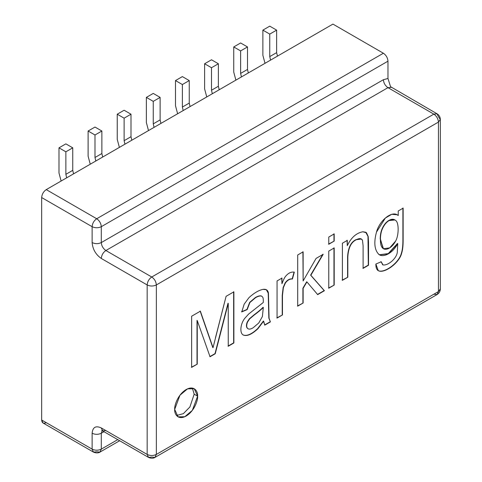 <?xml version="1.0" encoding="UTF-8"?>
<svg xmlns="http://www.w3.org/2000/svg" width="482" height="482" viewBox="0 0 482 482"><rect width="100%" height="100%" fill="white"/><g stroke="black" fill="none" stroke-linecap="round" stroke-linejoin="round"><path stroke-width="0.72" d="M46.254 422.654C43.488 423.913 41.964 423.033 41.669 420.009L92.122 449.134L92.122 433.246C92.707 427.197 95.767 425.431 101.298 427.95L147.167 454.43C150.227 455.864 153.282 455.864 156.343 454.43L156.343 284.946L438.433 122.085L156.343 284.946L156.343 454.43L438.433 291.568L438.433 122.085C438.138 118.723 436.608 116.072 433.842 114.138L387.974 87.658L391.221 87.338L387.974 87.658C385.208 85.724 383.678 83.073 383.389 79.711C383.678 83.073 385.208 85.724 387.974 87.658L105.883 250.52L387.974 87.658L433.842 114.138L151.752 276.999L433.842 114.138C436.608 116.072 438.138 118.723 438.433 122.085L440.331 119.434L438.433 122.085L438.433 291.568L440.331 288.923L438.433 291.568L437.09 294.538L433.842 294.219M197.62 396.174C198.084 399.777 194.644 410.953 186.154 416.032C177.665 420.756 174.225 413.55 174.689 409.411C174.225 405.808 177.665 394.631 186.154 389.552C194.644 384.829 198.084 392.035 197.62 396.174L194.264 388.751L187.54 388.847L179.967 395.216L174.689 409.411L178.045 416.84L184.769 416.737L192.342 410.369L197.62 396.174L194.18 394.186L189.914 406.953L183.395 413.634L176.508 415.526L183.395 413.634L189.914 406.953L194.18 394.186L197.62 396.174M197.24 320.548L197.24 364.145L191.637 367.38L191.637 316.222L200.367 311.179L213.026 347.679L200.367 311.179L191.637 316.222L191.637 367.38L197.24 364.145L191.408 367.248L197.24 364.145L197.24 320.548L210.044 356.752L197.24 320.548M215.382 338.105L226.088 296.328L233.878 291.833L233.878 342.991L228.245 346.245L228.245 303.365L215.237 353.758L210.044 356.752L215.237 353.758L228.245 303.365L228.245 346.245L233.878 342.991L233.878 291.833L226.088 296.328L213.026 347.679M261.672 296.159L261.78 296.225C262.901 297.364 263.425 297.316 263.286 302.479L248.688 314.005L244.76 318.349C240.12 324.187 239.47 333.857 243.699 335.177C247.308 336.358 252.038 334.219 257.888 328.754L263.413 321.012L264.793 325.145L270.396 321.91L268.842 318.114L268.221 293.134L266.287 289.664L268.221 293.134L268.842 318.114L270.396 321.91L264.793 325.145L263.642 321.145L257.888 328.754C252.038 334.219 247.308 336.358 243.699 335.177C239.47 333.857 240.12 324.187 244.76 318.349L248.688 314.005L263.286 302.479C263.425 297.316 262.901 297.364 261.78 296.225C260.394 295.605 258.316 296.093 255.556 297.677L249.893 302.509L247.182 309.595L241.783 311.896L244.175 304.148L248.983 297.623C254.008 293.05 258.677 290.297 262.991 289.363C266.209 288.887 268.022 290.182 268.45 293.267L269.07 318.247L270.396 321.91L269.07 318.247L268.45 293.267L266.407 289.724L262.991 289.363C258.677 290.297 254.008 293.05 248.983 297.623L244.175 304.148L241.783 311.896L247.182 309.595L249.893 302.509L255.556 297.677C258.316 296.093 260.394 295.605 261.78 296.225L261.551 296.093C260.166 295.472 258.087 295.96 255.327 297.545L249.664 302.377L247.182 309.595L241.554 311.764L246.953 309.462L249.664 302.377L255.327 297.545C258.087 295.96 260.166 295.472 261.551 296.093M292.429 279.012C289.839 278.795 287.489 280.138 285.38 283.048L283.374 287.646L282.458 295.532L282.458 314.945L277.06 318.06L277.06 280.934L281.958 278.108L281.958 283.729C283.193 280.385 284.326 278.006 285.35 276.59C288.128 273.113 291.116 271.637 294.315 272.161L292.429 279.012L294.315 272.161C291.116 271.637 288.128 273.113 285.35 276.59C284.326 278.006 283.193 280.385 281.958 283.729L281.958 278.108L277.06 280.934L277.06 318.06L282.458 314.945L276.831 317.927L282.458 314.945L282.458 295.532L283.374 287.646L285.38 283.048C287.489 280.138 289.839 278.795 292.429 279.012L292.429 279.012M303.136 288.326L303.136 303.003L297.707 306.142L297.707 254.978L303.136 251.845L303.136 280.934L316.09 258.406L323.169 254.315L310.836 275.264L324.404 290.73L317.68 294.61L306.913 281.922L303.136 288.326L306.913 281.922L317.68 294.61L324.404 290.73L310.836 275.264L323.169 254.315L316.09 258.406L303.136 280.934L303.136 251.845L297.707 254.978L297.707 306.142L303.136 303.003L297.478 306.01L303.136 303.003L303.136 288.326M334.201 233.915L334.201 241.102L328.772 244.235L328.772 237.048L334.201 233.915L328.772 237.048L328.772 244.235L334.201 241.102L328.543 244.103L334.201 241.102L334.201 233.915M334.201 247.947L334.201 285.073L328.772 288.206L328.772 251.08L334.201 247.947L328.772 251.08L328.772 288.206L334.201 285.073L328.543 288.073L334.201 285.073L334.201 247.947M363.103 268.384L363.103 245.766L362.488 240.367C361.5 238.295 359.464 238.072 356.379 239.705C351.209 242.042 348.353 247.778 347.823 256.906L347.823 277.204L342.401 280.337L342.401 243.211L347.293 240.385L347.293 245.663C351.173 237.578 356.361 232.945 362.868 231.77L366.525 232.824L368.206 236.517L368.531 242.428L368.531 265.251L363.103 268.384L368.531 265.251L368.531 242.428L368.206 236.517L366.525 232.824L365.814 232.264L362.868 231.77C356.361 232.945 351.173 237.578 347.293 245.663L347.293 240.385L342.401 243.211L342.401 280.337L347.823 277.204L342.172 280.205L347.823 277.204L347.823 256.906C348.353 247.778 351.209 242.042 356.379 239.705L361.367 239.006L362.488 240.367L363.103 245.766L363.103 268.384M383.045 264.943L381.19 261.792L375.876 264.04L378.292 270.685L379.298 271.095C385.799 272.854 399.5 262.413 401.596 253.381C402.627 250.369 403.139 245.989 403.133 240.235L403.133 208.146L398.234 210.977L403.133 208.146L403.133 240.235C403.139 245.989 402.627 250.369 401.596 253.381C399.5 262.413 385.799 272.854 379.298 271.095C376.93 270.468 375.785 268.119 375.876 264.04L381.19 261.792L383.045 264.943C388.221 265.781 397.023 258.135 397.325 251.863L397.734 243.591C392.505 253.936 382.22 258.219 378.472 253.996C374.418 249.519 373.761 242.211 376.496 232.077C379.424 220.581 392.234 209.857 398.234 215.538L398.234 210.977L398.234 215.538L397.144 214.755L391.739 214.297L385.353 218.051L376.496 232.077C373.761 242.211 374.418 249.519 378.472 253.996L379.611 254.845L388.408 253.773L397.734 243.591L397.325 251.863C397.023 258.135 388.221 265.781 383.045 264.943L382.485 264.684M46.254 189.613L332.935 24.1L46.254 189.613C43.488 191.547 41.964 194.192 41.669 197.554C41.964 194.192 43.488 191.547 46.254 189.613L96.713 218.744L46.254 189.613M437.09 113.818L438.433 116.789L440.331 119.434C440.235 116.975 439.156 115.102 437.09 113.818L433.842 114.138L437.09 113.818L390.547 86.694L387.974 78.482L387.974 61.172L101.298 226.685L101.298 242.573C101.588 245.941 103.118 248.585 105.883 250.52C103.118 252.454 101.588 255.105 101.298 258.466C95.767 254.598 92.707 249.302 92.122 242.573L92.122 226.685L41.669 197.554L41.669 420.009L41.669 197.554L92.122 226.685C92.417 223.323 93.948 220.678 96.713 218.744L383.389 53.231L332.935 24.1L383.389 53.231L96.713 218.744C99.479 220.678 101.009 223.323 101.298 226.685L387.974 61.172C387.685 57.81 386.154 55.165 383.389 53.231C386.154 55.165 387.685 57.81 387.974 61.172L387.974 78.482L390.559 86.718M387.974 78.482L383.389 79.711L387.974 78.482M101.298 242.573L383.389 79.711L101.298 242.573L101.298 226.685C98.238 228.113 95.183 228.113 92.122 226.685L92.122 242.573C95.183 244.006 98.238 244.006 101.298 242.573C98.238 244.006 95.183 244.006 92.122 242.573C92.707 249.302 95.767 254.598 101.298 258.466L147.167 284.946C147.456 281.584 148.986 278.933 151.752 276.999L105.883 250.52L151.752 276.999C148.986 278.933 147.456 281.584 147.167 284.946L101.298 258.466C101.588 255.105 103.118 252.454 105.883 250.52C103.118 248.585 101.588 245.941 101.298 242.573M105.883 430.601L102.642 430.92L101.298 427.95C95.767 425.431 92.707 427.197 92.122 433.246C95.183 434.674 98.238 434.674 101.298 433.246C98.238 434.674 95.183 434.674 92.122 433.246L92.122 449.134C95.183 450.568 98.238 450.568 101.298 449.134L101.298 433.246L103.985 431.697L101.298 433.246L101.298 449.134L117.747 439.638L101.298 449.134C98.238 450.568 95.183 450.568 92.122 449.134L41.669 420.009L43.012 422.973L93.466 452.104L92.122 449.134L93.466 452.104C97.683 453.966 100.19 451.996 99.955 452.104L101.298 449.134L99.955 452.104L96.713 451.785L93.466 452.104M440.331 119.434L440.331 288.923C440.235 291.381 439.156 293.255 437.09 294.538L438.433 291.568L156.343 454.43L154.999 457.4L151.752 457.081L148.51 457.4L147.167 454.43L147.167 284.946L147.167 454.43L101.298 427.95L102.642 430.92L101.732 430.534L102.642 430.275M101.298 226.685C101.009 223.323 99.479 220.678 96.713 218.744C93.948 220.678 92.417 223.323 92.122 226.685C95.183 228.113 98.238 228.113 101.298 226.685M156.343 284.946C153.282 286.374 150.227 286.374 147.167 284.946C150.227 286.374 153.282 286.374 156.343 284.946C156.048 281.584 154.517 278.933 151.752 276.999C154.517 278.933 156.048 281.584 156.343 284.946M101.298 433.246L102.148 430.667L101.298 433.246M192.36 388.076L194.18 394.186L192.36 388.076M148.51 457.4C152.722 459.262 155.228 457.291 154.999 457.4L156.343 454.43C153.282 455.864 150.227 455.864 147.167 454.43L148.51 457.4L102.642 430.92M200.138 311.047L212.791 347.546L200.138 311.047M233.65 291.7L233.878 342.991L228.016 346.112L233.65 342.859L233.65 291.7M228.016 303.232L215.237 353.758L209.815 356.62L215.008 353.625L228.016 303.232M197.011 320.416L197.011 364.012L197.011 320.416M243.356 334.996L243.699 335.177M263.413 321.012L257.659 328.622C251.809 334.086 247.079 336.225 243.47 335.044L243.47 335.044C247.079 336.225 251.809 334.086 257.659 328.622L263.413 321.012M248.332 328.893C249.441 329.387 251.056 329.007 253.171 327.766L258.804 322.946L262.401 316.511L263.317 307.402C261.34 309.462 258.358 311.962 254.376 314.909L249.598 318.927L247.447 322.217C246.194 325.687 246.489 327.917 248.332 328.893C246.489 327.917 246.194 325.687 247.447 322.217L249.598 318.927L254.376 314.909C258.358 311.962 261.34 309.462 263.317 307.402L262.401 316.511L258.804 322.946L253.171 327.766C251.056 329.007 249.441 329.387 248.332 328.893L247.929 328.682M263.088 307.269C261.111 309.33 258.129 311.83 254.147 314.776L249.369 318.795L247.218 322.084C245.965 325.555 246.26 327.784 248.103 328.76C246.26 327.784 245.965 325.555 247.218 322.084L249.369 318.795L254.147 314.776C258.129 311.83 261.111 309.33 263.088 307.269M270.167 321.777L264.564 325.013L270.167 321.777M281.729 277.975L281.958 283.729L281.729 277.975M294.086 272.029L292.2 278.879C289.61 278.662 287.26 280.006 285.151 282.916L283.145 287.513L282.229 295.4L282.229 314.812L282.229 295.4L283.145 287.513L285.151 282.916C287.26 280.006 289.61 278.662 292.2 278.879L294.086 272.029M302.907 251.712L303.136 280.934L302.907 251.712M322.934 254.183L310.607 275.132L324.404 290.73L317.451 294.478L324.175 290.598L310.607 275.132L322.934 254.183M306.685 281.789L302.907 288.194L302.907 302.877L302.907 288.194L306.685 281.789M333.966 233.782L333.966 240.97L333.966 233.782M333.966 247.814L333.966 284.94L333.966 247.814M347.064 240.253L347.293 245.663L347.064 240.253M365.699 232.203L367.977 236.385L368.531 265.251L362.874 268.251L368.302 265.118L367.977 236.385L365.699 232.203M361.253 238.945L356.15 239.572C350.974 241.91 348.125 247.646 347.594 256.773L347.594 277.072L347.594 256.773C348.125 247.646 350.974 241.91 356.15 239.572L361.253 238.945M402.904 208.013L402.904 240.102C402.91 245.856 402.398 250.236 401.367 253.249C399.271 262.28 385.564 272.722 379.069 270.962L378.183 270.619L379.069 270.962C385.564 272.722 399.271 262.28 401.367 253.249C402.398 250.236 402.91 245.856 402.904 240.102L402.904 208.013M380.961 261.66L382.816 264.811L380.961 261.66M397.505 243.458L388.269 253.586L379.497 254.773L388.269 253.586L397.505 243.458M397.029 214.689L398.234 215.538L397.029 214.689M380.22 239.03L383.214 248.598L380.449 239.162C380.449 234.662 381.292 230.794 382.985 227.546C384.696 224.251 386.763 221.913 389.179 220.527L394.993 219.985L395.523 220.34C399.12 222.347 398.903 235.62 395.583 241.151L389.661 247.899L383.443 248.73L380.22 239.03C380.22 234.529 381.063 230.661 382.756 227.414C381.063 230.661 380.22 234.529 380.22 239.03M394.993 219.985L388.95 220.395C386.534 221.78 384.467 224.118 382.756 227.414C384.467 224.118 386.534 221.78 388.95 220.395C391.444 218.967 393.553 218.906 395.294 220.208M380.449 239.162C379.798 254.195 390.649 250.435 395.583 241.151C398.903 235.62 399.12 222.347 395.523 220.34C393.782 219.039 391.673 219.099 389.179 220.527C386.763 221.913 384.696 224.251 382.985 227.546C381.292 230.794 380.449 234.662 380.449 239.162M65.865 143.865L72.746 147.835L72.746 170.345L73.565 173.845L72.746 170.345L72.746 147.835L65.865 143.865L58.985 147.835L58.985 172.996L61.124 181.027L58.985 172.996L58.985 147.835L65.865 143.865M66.685 177.816L65.865 174.321L65.865 151.806L58.985 147.835L65.865 151.806L72.746 147.835L65.865 151.806L65.865 174.321L72.746 170.345L65.865 174.321L66.685 177.816M94.99 127.049L101.871 131.02L101.871 153.529L102.69 157.03L101.871 153.529L101.871 131.02L94.99 127.049L88.11 131.02L88.11 156.18L90.248 164.211L88.11 156.18L88.11 131.02L94.99 127.049M95.816 161L94.99 157.5L94.99 134.99L88.11 131.02L94.99 134.99L101.871 131.02L94.99 134.99L94.99 157.5L101.871 153.529L94.99 157.5L95.816 161M124.115 110.233L130.996 114.204L130.996 136.713L131.821 140.214L130.996 136.713L130.996 114.204L124.115 110.233L117.24 114.204L117.24 139.364L119.379 147.396L117.24 139.364L117.24 114.204L124.115 110.233M124.94 144.184L124.115 140.684L124.115 118.174L117.24 114.204L124.115 118.174L130.996 114.204L124.115 118.174L124.115 140.684L130.996 136.713L124.115 140.684L124.94 144.184M153.246 93.418L160.126 97.388L160.126 119.898L160.946 123.398L160.126 119.898L160.126 97.388L153.246 93.418L146.365 97.388L146.365 122.549L148.504 130.58L146.365 122.549L146.365 97.388L153.246 93.418M154.065 127.369L153.246 123.868L153.246 101.359L146.365 97.388L153.246 101.359L160.126 97.388L153.246 101.359L153.246 123.868L160.126 119.898L153.246 123.868L154.065 127.369M182.371 76.602L189.251 80.572L189.251 103.082L190.071 106.582L189.251 103.082L189.251 80.572L182.371 76.602L175.49 80.572L175.49 105.733L177.629 113.764L175.49 105.733L175.49 80.572L182.371 76.602M183.19 110.553L182.371 107.052L182.371 84.543L175.49 80.572L182.371 84.543L189.251 80.572L182.371 84.543L182.371 107.052L189.251 103.082L182.371 107.052L183.19 110.553M270.571 60.105L269.751 56.605L269.751 34.095L262.871 30.125L262.871 55.285L265.01 63.317L262.871 55.285L262.871 30.125L269.751 34.095L269.751 56.605L270.571 60.105M269.751 26.155L276.632 30.125L276.632 52.634L277.451 56.135L276.632 52.634L269.751 56.605L276.632 52.634L276.632 30.125L269.751 34.095L276.632 30.125L269.751 26.155L262.871 30.125L269.751 26.155M241.446 76.921L240.62 73.421L240.62 50.911L233.746 46.941L233.746 72.101L235.885 80.133L233.746 72.101L233.746 46.941L240.62 50.911L240.62 73.421L241.446 76.921M240.62 42.97L247.501 46.941L247.501 69.45L248.326 72.951L247.501 69.45L240.62 73.421L247.501 69.45L247.501 46.941L240.62 50.911L247.501 46.941L240.62 42.97L233.746 46.941L240.62 42.97M212.321 93.737L211.496 90.236L211.496 67.727L204.615 63.757L204.615 88.917L206.754 96.948L204.615 88.917L204.615 63.757L211.496 67.727L211.496 90.236L212.321 93.737M211.496 59.786L218.376 63.757L218.376 86.266L219.196 89.766L218.376 86.266L211.496 90.236L218.376 86.266L218.376 63.757L211.496 67.727L218.376 63.757L211.496 59.786L204.615 63.757L211.496 59.786M99.955 452.104L119.644 440.735M154.999 457.4L437.09 294.538"/></g></svg>
